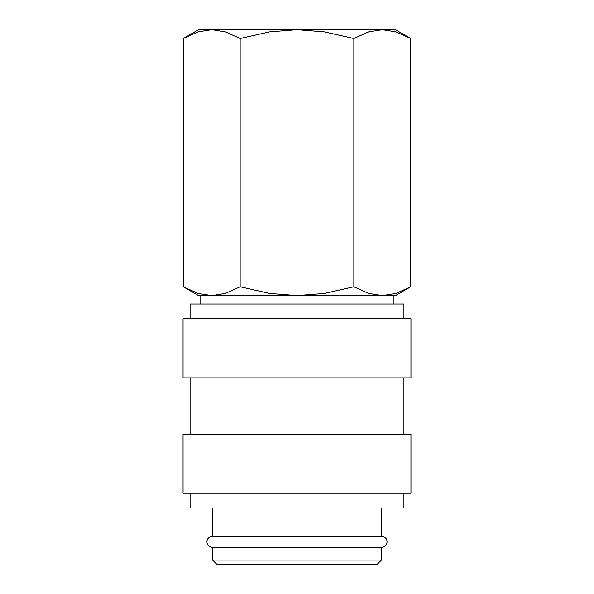 <?xml version="1.0" encoding="UTF-8"?>
<svg xmlns="http://www.w3.org/2000/svg" width="594" height="594" viewBox="0 0 594 594"><rect width="100%" height="100%" fill="white"/><g stroke="black" fill="none" stroke-linecap="round" stroke-linejoin="round"><path stroke-width="0.89" d="M212.593 508.026L212.593 536.167A5.628 5.628 0 0 0 206.964 541.787A5.628 5.628 0 0 0 212.593 547.416L212.593 560.083L216.81 564.3L377.19 564.3L381.407 560.083L381.407 547.416L212.593 547.416M381.407 547.416A5.628 5.628 0 0 0 387.036 541.787A5.628 5.628 0 0 0 381.407 536.167L381.407 508.026M403.92 318.807L403.92 304.031L190.08 304.031L190.08 318.807M410.951 377.895L410.951 318.807L183.049 318.807L183.049 377.895L410.951 377.895M403.92 434.169L403.92 377.895M190.08 377.895L190.08 434.169M410.951 493.258L410.951 434.169L183.049 434.169L183.049 493.258L410.951 493.258M190.08 493.258L190.08 508.026L403.92 508.026L403.92 493.258M410.714 38.499L395.478 29.7L382.284 29.7L395.983 31.861L410.714 38.499L410.714 286.798L395.983 293.436L382.284 295.597L393.228 295.597L393.228 304.031M198.522 29.7L183.286 38.499L198.017 31.861L211.716 29.7L297 29.7L324.391 31.861L353.853 38.499L368.592 31.861L382.284 29.7L297 29.7L269.609 31.861L240.147 38.499L225.408 31.861L211.716 29.7L198.522 29.7M382.284 295.597L368.592 293.436L353.853 286.798L324.391 293.436L297 295.597L395.478 295.597L410.714 286.798M183.286 286.798L198.522 295.597L297 295.597L269.609 293.436L240.147 286.798L225.408 293.436L211.716 295.597L198.017 293.436L183.286 286.798L183.286 38.499M211.716 295.597L200.772 295.597L200.772 304.031M212.593 536.167L381.407 536.167M212.593 560.083L381.407 560.083M240.147 286.798L240.147 38.499M353.853 286.798L353.853 38.499"/></g></svg>
